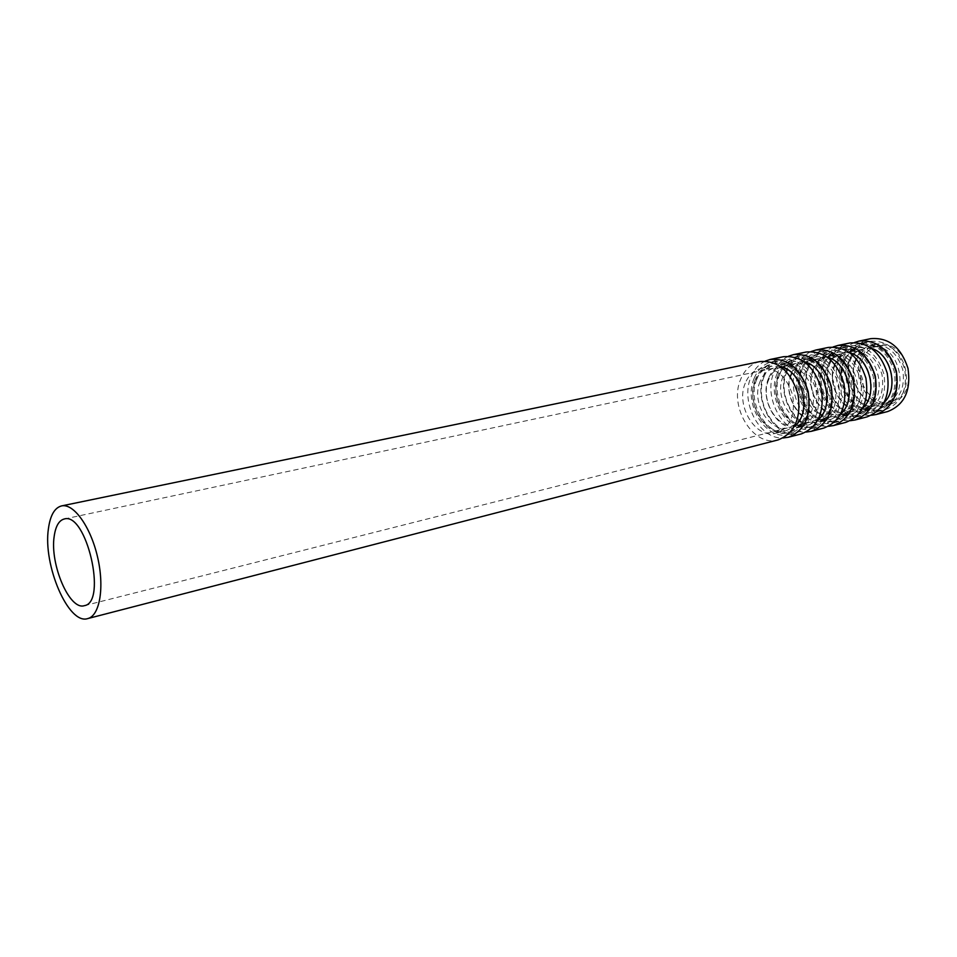 <?xml version="1.0" encoding="UTF-8"?>
<svg xmlns="http://www.w3.org/2000/svg" width="957" height="957" viewBox="0 0 957 957"><rect width="100%" height="100%" fill="white"/><g stroke="black" fill="none" stroke-linecap="round" stroke-linejoin="round"><path stroke-width="0.72" stroke-dasharray="4.79 3.59" d="M862.592 359.066C853.01 378.745 871.588 407.694 890.477 401.928C919.27 396.282 905.812 338.419 877.485 346.063C870.762 347.69 865.798 352.02 862.592 359.066M861.061 357.942C850.773 379.104 870.738 410.218 891.075 403.998C904.963 398.591 910.597 386.724 907.978 368.421C902.248 350.824 891.948 342.666 877.102 343.946C869.853 345.68 864.506 350.346 861.061 357.942M856.013 360.514C846.443 380.264 865.056 409.345 883.957 403.567C912.763 397.945 899.245 339.807 870.906 347.463C864.183 349.09 859.219 353.432 856.013 360.514M851.622 357.296C840.055 381.305 862.664 416.594 885.668 409.512C901.315 403.375 907.655 389.942 904.688 369.175C898.192 349.245 886.565 339.974 869.817 341.386C861.587 343.336 855.522 348.647 851.622 357.296M842.567 359.258C831.023 383.386 853.692 418.915 876.708 411.809C892.367 405.672 898.695 392.155 895.692 371.268C889.173 351.207 877.521 341.876 860.762 343.276C852.52 345.226 846.455 350.561 842.567 359.258M843.799 360.167C832.805 383.099 854.362 416.869 876.217 410.146C891.123 404.309 897.152 391.461 894.293 371.603C888.084 352.511 877.007 343.647 861.061 344.987C853.249 346.853 847.495 351.913 843.799 360.167M845.139 359.868C834.145 382.788 855.678 416.522 877.545 409.799C892.45 403.974 898.467 391.126 895.62 371.292C889.424 352.224 878.347 343.36 862.401 344.711C854.589 346.566 848.835 351.626 845.139 359.868M848.309 362.201C838.751 382.034 857.4 411.283 876.313 405.505C905.143 399.87 891.541 341.434 863.19 349.102C856.467 350.729 851.503 355.095 848.309 362.201M835.102 365.096C825.58 385.073 844.289 414.596 863.214 408.818C892.068 403.196 878.359 344.221 849.983 351.913C843.249 353.54 838.296 357.93 835.102 365.096M830.7 361.83C819.18 386.126 841.921 421.941 864.949 414.836C880.619 408.675 886.936 395.062 883.897 374.02C877.33 353.791 865.654 344.364 848.883 345.752C840.629 347.714 834.576 353.073 830.7 361.83M821.393 363.839C809.897 388.267 832.698 424.322 855.737 417.204C871.408 411.032 877.713 397.346 874.65 376.173C868.047 355.813 856.359 346.314 839.564 347.69C831.322 349.652 825.257 355.035 821.393 363.839M822.625 364.761C811.692 387.968 833.356 422.252 855.247 415.505C870.152 409.644 876.157 396.641 873.239 376.496C866.97 357.128 855.845 348.109 839.875 349.425C832.052 351.303 826.298 356.411 822.625 364.761M824.001 364.461C813.055 387.657 834.719 421.905 856.599 415.159C871.516 409.297 877.521 396.306 874.614 376.173C868.334 356.829 857.221 347.822 841.251 349.138C833.427 351.004 827.673 356.112 824.001 364.461M827.183 366.83C817.673 386.903 836.43 416.594 855.355 410.804C884.22 405.182 870.439 345.896 842.052 353.6C835.317 355.226 830.365 359.641 827.183 366.83M813.606 369.809C804.131 390.037 822.948 420.003 841.885 414.202C870.774 408.603 856.862 348.767 828.463 356.494C821.728 358.121 816.776 362.559 813.606 369.809M809.179 366.483C797.719 391.078 820.604 427.444 843.643 420.314C859.314 414.118 865.607 400.349 862.496 378.996C855.857 358.468 844.146 348.874 827.338 350.238C819.084 352.2 813.031 357.619 809.179 366.483M799.609 368.553C788.185 393.279 811.117 429.884 834.157 422.755C849.84 416.546 856.108 402.694 852.974 381.209C846.311 360.55 834.564 350.884 817.757 352.236C809.502 354.198 803.449 359.641 799.609 368.553M800.853 369.498C789.968 392.98 811.763 427.791 833.655 421.032C848.584 415.135 854.553 401.964 851.574 381.532C845.234 361.89 834.061 352.702 818.068 353.994C810.244 355.872 804.502 361.04 800.853 369.498M802.265 369.187C791.379 392.657 813.163 427.432 835.066 420.673C849.983 414.776 855.953 401.617 852.986 381.209C846.646 361.579 835.473 352.403 819.479 353.695C811.656 355.573 805.914 360.741 802.265 369.187M805.459 371.591C795.997 391.915 814.862 422.061 833.798 416.247C862.7 410.649 848.703 350.489 820.305 358.229C813.57 359.856 808.617 364.306 805.459 371.591M791.487 374.654C782.072 395.133 800.997 425.566 819.934 419.752C848.847 414.166 834.731 353.456 806.32 361.208C799.585 362.835 794.633 367.321 791.487 374.654M787.049 371.28C775.66 396.162 798.664 433.09 821.716 425.949C837.387 419.728 843.643 405.78 840.473 384.116C833.762 363.277 821.991 353.528 805.172 354.856C796.918 356.829 790.877 362.296 787.049 371.28M777.204 373.409C765.851 398.423 788.903 435.602 811.955 428.461C827.626 422.216 833.87 408.196 830.664 386.401C823.917 365.418 812.134 355.597 795.303 356.913C787.049 358.887 781.02 364.378 777.204 373.409M778.448 374.354C767.634 398.136 789.549 433.485 811.44 426.714C826.37 420.781 832.303 407.455 829.264 386.724C822.841 366.782 811.632 357.44 795.626 358.696C787.802 360.574 782.072 365.801 778.448 374.354M779.895 374.043C769.081 397.801 790.996 433.114 812.888 426.344C827.817 420.422 833.75 407.096 830.712 386.389C824.3 366.459 813.091 357.128 797.085 358.397C789.25 360.275 783.532 365.49 779.895 374.043M783.101 376.496C773.699 397.059 792.671 427.683 811.608 421.858C824.575 416.726 829.743 405.194 827.099 387.226C821.549 369.94 811.823 361.866 797.923 362.99C791.176 364.617 786.235 369.127 783.101 376.496M768.722 379.642C759.368 400.373 778.4 431.296 797.337 425.458C810.304 420.326 815.448 408.687 812.768 390.564C807.17 373.11 797.42 364.94 783.52 366.053C776.785 367.679 771.844 372.213 768.722 379.642M764.272 376.209C752.968 401.402 776.091 438.904 799.131 431.751C814.814 425.494 821.034 411.378 817.78 389.391C810.998 368.242 799.179 358.313 782.359 359.617C774.093 361.59 768.076 367.117 764.272 376.209M754.128 378.398C742.859 403.734 766.043 441.5 789.082 434.334C804.753 428.066 810.962 413.867 807.684 391.748C800.853 370.443 789.023 360.442 772.191 361.734C763.937 363.708 757.92 369.258 754.128 378.398M755.384 379.367C744.654 403.435 766.677 439.359 788.568 432.564C803.485 426.607 809.395 413.113 806.273 392.071C799.789 371.818 788.532 362.308 772.514 363.54C764.691 365.43 758.973 370.706 755.384 379.367M756.879 379.044C746.149 403.1 768.172 438.976 790.063 432.181C804.981 426.236 810.878 412.742 807.768 391.724C801.284 371.483 790.039 361.985 774.022 363.229C766.198 365.107 760.48 370.383 756.879 379.044M760.085 381.544C750.755 402.359 769.835 433.461 788.771 427.623C801.727 422.48 806.859 410.792 804.155 392.561C798.533 375.012 788.771 366.794 774.871 367.895C768.136 369.522 763.207 374.079 760.085 381.544M759.918 361.579C751.054 363.684 744.606 369.677 740.562 379.558C728.564 406.857 753.458 447.589 778.137 439.897M745.24 383.219C735.275 405.78 755.839 439.502 776.211 433.198C790.111 427.635 795.602 414.991 792.659 395.241C786.582 376.221 776.079 367.285 761.15 368.433C753.877 370.192 748.577 375.12 745.24 383.219M780.505 366.507L771.45 366.256C764.188 368.014 758.877 372.919 755.528 380.982C745.527 403.411 766.043 436.894 786.415 430.602L794.442 426.391M765.205 361.112C758.745 364.234 753.96 369.641 750.85 377.345C740.012 402.119 759.619 439.574 783.077 437.983M783.388 356.722C774.524 358.839 768.052 364.761 763.973 374.51C751.891 401.473 776.641 441.584 801.332 433.892M768.638 378.123C758.59 400.385 779.058 433.581 799.43 427.289C813.342 421.762 818.869 409.273 815.998 389.81C809.981 371.077 799.514 362.308 784.584 363.481C777.323 365.239 772 370.12 768.638 378.123M804.275 361.758L794.597 361.375C787.324 363.122 782.001 367.978 778.627 375.934C768.555 398.088 788.963 431.057 809.335 424.776L817.864 420.159M788.508 356.243C781.977 359.33 777.132 364.701 773.962 372.369C763.016 396.904 782.647 433.88 806.141 432.062M806.177 352.02C797.301 354.126 790.817 359.988 786.714 369.617C774.548 396.246 799.167 435.734 823.857 428.054M791.367 373.158C781.259 395.157 801.595 427.839 821.979 421.558C835.892 416.056 841.454 403.722 838.643 384.547C832.698 366.088 822.266 357.475 807.349 358.684C800.088 360.43 794.753 365.251 791.367 373.158M827.374 357.152L817.063 356.626C809.801 358.373 804.466 363.182 801.069 371.041C790.925 392.92 811.225 425.387 831.597 419.118L840.617 414.094M811.141 351.53C804.538 354.568 799.633 359.892 796.427 367.524C785.362 391.832 805.004 428.341 828.535 426.308M828.307 347.439C819.443 349.544 812.948 355.346 808.809 364.856C796.571 391.174 821.058 430.052 845.737 422.396M813.45 368.337C803.282 390.073 823.51 422.252 843.883 415.996C857.795 410.517 863.381 398.327 860.63 379.427C854.757 361.256 844.361 352.774 829.468 354.006C822.195 355.753 816.859 360.526 813.45 368.337M849.816 352.702L838.906 352.02C831.645 353.755 826.298 358.516 822.888 366.28C812.684 387.896 832.865 419.872 853.237 413.615L862.712 408.184M833.128 346.948C826.465 349.939 821.513 355.238 818.247 362.823C807.098 386.903 826.74 422.946 850.283 420.709M849.816 343.001C840.952 345.094 834.456 350.836 830.293 360.227C817.984 386.233 842.339 424.537 867.006 416.893M834.923 363.648C824.695 385.133 844.804 416.821 865.164 410.577C879.076 405.134 884.675 393.1 881.995 374.462C876.181 356.554 865.834 348.216 850.952 349.472C843.691 351.219 838.344 355.944 834.923 363.648M871.636 348.396L860.128 347.535C852.878 349.269 847.531 353.982 844.086 361.65C833.846 383.015 853.907 414.513 874.255 408.268L884.196 402.418M854.505 342.498C847.782 345.453 842.77 350.705 839.48 358.253C828.236 382.106 847.878 417.695 871.432 415.278M870.726 338.67C861.874 340.764 855.367 346.446 851.192 355.729C838.822 381.424 863.035 419.166 887.677 411.546M855.797 359.09C845.521 380.324 865.523 411.546 885.859 405.313C899.747 399.906 905.382 388.004 902.75 369.629C896.996 351.973 886.696 343.79 871.839 345.058C864.59 346.793 859.242 351.47 855.797 359.09M883.957 403.567L890.477 401.928M870.906 347.463L877.485 346.063M876.708 411.809L885.668 409.512M860.762 343.276L869.817 341.386M876.217 410.146L877.545 409.799M861.061 344.987L862.401 344.711M863.214 408.818L876.313 405.505M849.983 351.913L863.19 349.102M855.737 417.204L864.949 414.836M839.564 347.69L848.883 345.752M855.247 415.505L856.599 415.159M839.875 349.425L841.251 349.138M841.885 414.202L855.355 410.804M828.463 356.494L842.052 353.6M834.157 422.755L843.643 420.314M817.757 352.236L827.338 350.238M833.655 421.032L835.066 420.673M818.068 353.994L819.479 353.695M819.934 419.752L833.798 416.247M806.32 361.208L820.305 358.229M811.955 428.461L821.716 425.949M795.303 356.913L805.172 354.856M811.44 426.714L812.888 426.344M795.626 358.696L797.085 358.397M797.337 425.458L811.608 421.858M783.52 366.053L797.923 362.99M789.082 434.334L799.131 431.751M772.191 361.734L782.359 359.617M788.568 432.564L790.063 432.181M772.514 363.54L774.022 363.229M84.36 605.661L788.771 427.623M64.203 519.005L774.871 367.895M776.211 433.198L786.415 430.602M761.15 368.433L771.45 366.256M799.43 427.289L809.335 424.776M784.584 363.481L794.597 361.375M821.979 421.558L831.597 419.118M807.349 358.684L817.063 356.626M843.883 415.996L853.237 413.615M829.468 354.006L838.906 352.02M865.164 410.577L874.255 408.268M850.952 349.472L860.128 347.535M885.859 405.313L891.075 403.998M871.839 345.058L877.102 343.946"/><path stroke-width="1.44" d="M54.19 536.303C49.728 564.307 69.634 610.781 84.36 605.661C107.471 602.491 86.345 511.648 64.203 519.005C58.951 520.429 55.614 526.194 54.19 536.303M48.436 528.611C42.754 565.025 68.533 625.244 87.733 618.581C99.815 615.818 104.672 587.239 97.542 556.926C90.568 526.565 73.593 503.071 61.535 505.918C54.621 507.772 50.254 515.333 48.436 528.611M87.733 618.581L778.137 439.897C794.884 433.15 801.488 417.862 797.947 394.009C790.602 371.041 777.921 360.227 759.918 361.579L61.535 505.918M794.442 426.391C812.481 412.778 802.696 370.754 780.505 366.507M783.077 437.983L788.329 437.253C805.088 430.53 811.703 415.314 808.198 391.628C800.889 368.816 788.233 358.085 770.241 359.449L765.205 361.112M788.329 437.253L801.332 433.892C818.091 427.181 824.743 412.084 821.273 388.578C814.012 365.969 801.38 355.346 783.388 356.722L770.241 359.449M817.864 420.159C835.114 406.426 825.819 366.471 804.275 361.758M806.141 432.062L811.237 431.332C827.996 424.633 834.66 409.62 831.226 386.269C824.001 363.804 811.392 353.265 793.401 354.652L788.508 356.243M811.237 431.332L823.857 428.054C840.617 421.391 847.304 406.474 843.918 383.314C836.741 361.04 824.156 350.609 806.177 352.02L793.401 354.652M840.617 414.094C857.077 400.265 848.249 362.296 827.374 357.152M828.535 426.308L833.475 425.566C850.235 418.915 856.934 404.081 853.584 381.065C846.431 358.935 833.87 348.587 815.902 350.011L811.141 351.53M833.475 425.566L845.737 422.396C862.496 415.757 869.219 401.031 865.906 378.206C858.8 356.255 846.275 346.003 828.307 347.439L815.902 350.011M862.712 408.184C878.418 394.308 870.021 358.229 849.816 352.702M850.283 420.709L855.079 419.979C871.839 413.352 878.562 398.698 875.284 376.017C868.226 354.222 855.714 344.042 837.758 345.489L833.128 346.948M855.079 419.979L867.006 416.893C883.742 410.29 890.5 395.731 887.259 373.23C880.237 351.614 867.748 341.529 849.816 343.001L837.758 345.489M884.196 402.418C899.149 388.53 891.17 354.257 871.636 348.396M871.432 415.278L876.086 414.537C892.821 407.957 899.58 393.483 896.374 371.113C889.388 349.628 876.923 339.627 859.003 341.099L854.505 342.498M876.086 414.537L887.677 411.546C904.401 404.978 911.172 390.6 908.002 368.409C901.063 347.104 888.634 337.187 870.726 338.67L859.003 341.099"/></g></svg>
